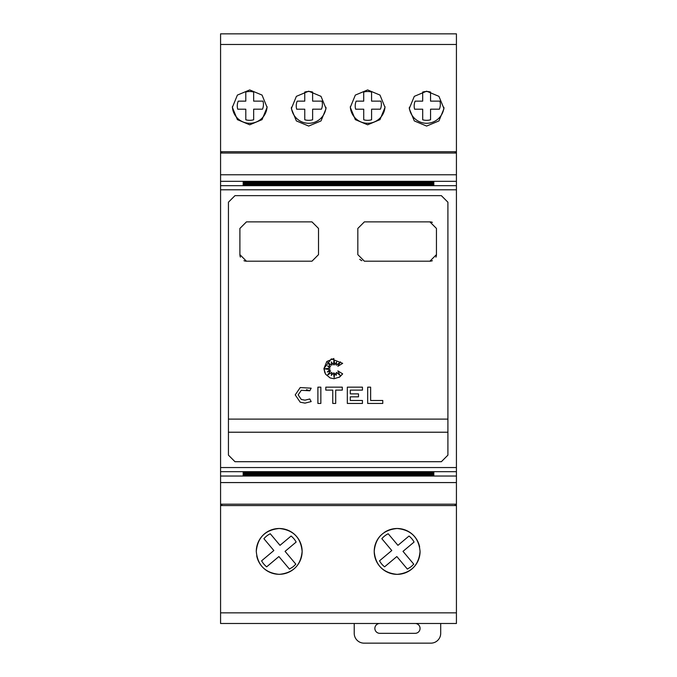 <?xml version="1.0" encoding="UTF-8"?>
<svg xmlns="http://www.w3.org/2000/svg" width="677" height="677" viewBox="0 0 677 677"><rect width="100%" height="100%" fill="white"/><g stroke="black" fill="none" stroke-linecap="round" stroke-linejoin="round"><path stroke-width="1.02" d="M221.878 504.179L221.878 505.482L220.575 505.482L220.575 504.179L456.425 504.179L456.425 153.027L220.575 153.027L220.575 174.776L456.425 174.776M220.575 174.776L220.575 471.674L456.425 471.674M228.437 328.675L228.437 202.211L234.987 195.645L441.362 195.645L447.912 202.211L447.912 455.139L441.362 461.706L234.987 461.706L228.437 455.13L228.437 328.675M441.362 195.645L447.912 202.211M228.437 202.211L234.987 195.645M246.453 261.195L239.895 254.637L239.895 228.437L246.453 221.878L311.97 221.878L318.52 228.437L318.52 254.637L311.97 261.195L246.453 261.195A6.55 6.55 0 0 1 243.94 260.696M364.378 261.195L357.828 254.637L357.828 228.437L364.378 221.878L429.895 221.878L436.445 228.437L436.445 254.637L429.895 261.195L364.378 261.195M298.168 394.886L301.29 399.464L305.014 400.166L309.795 398.981L311.175 401.579L305.014 403.12L300.216 402.206L295.223 394.886L300.216 387.557L311.175 388.183L309.795 390.79L301.29 390.299L298.168 394.886L301.29 390.299M295.223 394.886L300.216 387.557M324.892 372.959L323.911 368.618L331.324 358.869L342.672 363.346L337.874 366.274L340.463 361.882L336.511 365.233L336.511 362.06L334.81 364.928L334.032 359.614L333.439 364.928L331.265 361.882L331.755 365.233L327.609 362.415L330.571 366.562L327.609 365.995L330.037 368.085L324.706 368.872L330.037 369.642L327.279 371.978L330.571 370.878L327.609 374.999L331.755 372.375L331.315 375.43L333.439 372.849L334.142 377.58L334.793 373.069L336.215 375.32L336.545 372.375L339.972 375.32L337.874 370.878L342.672 373.882L338.957 377.453M342.672 373.882L339.676 377.013L334.032 378.731L330.156 377.961L325.629 374.263L323.911 368.618L326.83 361.51L333.905 358.497M420.07 551.425C418.758 565.303 411.117 572.945 397.137 574.358C383.157 572.945 375.515 565.303 374.203 551.425C375.515 537.555 383.165 529.905 397.137 528.5C411.108 529.905 418.758 537.555 420.07 551.425A22.933 22.933 0 0 1 397.137 574.358A22.933 22.933 0 0 1 380.956 535.185M384.367 532.384A22.933 22.933 0 0 1 419.638 547.024M256.278 551.425C257.59 537.555 265.232 529.905 279.212 528.5C293.183 529.905 300.825 537.555 302.137 551.425C300.833 565.303 293.192 572.945 279.212 574.358C265.232 572.945 257.582 565.303 256.278 551.425A22.933 22.933 0 0 1 279.212 528.5A22.933 22.933 0 0 1 302.137 551.425A22.933 22.933 0 0 1 256.71 555.842M426.62 91.192L438.933 96.346L443.985 108.633L438.933 120.921L426.62 126.066L414.307 120.921L409.255 108.633L414.299 96.346L426.62 91.192M367.653 89.931L379.975 95.076L385.018 107.364L379.975 119.651L367.653 124.796L355.34 119.651L350.297 107.364L355.34 95.076L367.653 89.931M308.687 91.192L321.008 96.346L326.052 108.633L321.008 120.921L308.687 126.066L296.374 120.921L291.33 108.633L296.374 96.346L308.687 91.192M249.728 89.931L262.041 95.076L267.085 107.364L262.041 119.651L249.728 124.796L237.407 119.651L232.363 107.364L237.407 95.076L249.728 89.931M414.172 105.917A12.448 12.448 0 0 1 415.119 101.144L422.685 101.144L422.676 92.055A14.412 14.412 0 0 1 430.538 92.047L430.547 101.135L439.889 101.127A12.448 12.448 0 0 1 439.381 109.183L430.555 109.192L430.564 119.778A14.412 14.412 0 0 1 422.702 119.787L422.693 109.2L414.612 109.2A12.448 12.448 0 0 1 414.172 105.917M355.205 105.917A12.448 12.448 0 0 1 356.161 101.144L363.718 101.144L363.71 92.055A14.412 14.412 0 0 1 371.571 92.047L371.58 101.135L380.923 101.127A12.448 12.448 0 0 1 380.415 109.183L371.588 109.192L371.597 119.778A14.412 14.412 0 0 1 363.735 119.787L363.727 109.2L355.645 109.2A12.448 12.448 0 0 1 355.205 105.917M296.238 105.917A12.448 12.448 0 0 1 297.195 101.144L304.752 101.144L304.752 92.055A14.412 14.412 0 0 1 312.613 92.047L312.622 101.135L321.964 101.127A12.448 12.448 0 0 1 321.448 109.183L312.622 109.192L312.63 119.778A14.412 14.412 0 0 1 304.768 119.787L304.76 109.2L296.687 109.2A12.448 12.448 0 0 1 296.238 105.917M237.28 105.917A12.448 12.448 0 0 1 238.228 101.144L245.793 101.144L245.785 92.055A14.412 14.412 0 0 1 253.647 92.047L253.655 101.135L262.998 101.127A12.448 12.448 0 0 1 262.49 109.183L253.655 109.192L253.663 119.778A14.412 14.412 0 0 1 245.802 119.787L245.793 109.2L237.72 109.2A12.448 12.448 0 0 1 237.28 105.917M415.153 623.492A4.917 4.917 0 0 1 420.07 628.408A4.917 4.917 0 0 1 415.153 633.325L379.772 633.325A4.917 4.917 0 0 1 374.863 628.408A4.917 4.917 0 0 1 379.772 623.492M440.702 623.492L440.702 633.325A9.825 9.825 0 0 1 430.877 643.15L364.048 643.15A9.825 9.825 0 0 1 354.223 633.325L354.223 623.492M456.425 505.567L220.575 505.567L220.575 623.492L456.425 623.492L456.425 505.482L455.122 505.482L455.122 504.179M220.575 153.027L220.575 33.85L456.425 33.85L456.425 153.027M296.154 542.049L285.068 551.357L295.824 564.161L293.276 566.657L289.451 569.095L278.899 556.545L266.662 566.827A19.658 19.658 0 0 1 261.61 560.81L273.846 550.528L263.903 538.697A19.658 19.658 0 0 1 270.275 533.755L280.007 545.34L291.093 536.032A19.658 19.658 0 0 1 296.154 542.049M232.38 106.644A17.365 17.365 0 0 0 249.728 123.282A17.365 17.365 0 0 0 267.077 106.644M291.381 107.271A17.365 17.365 0 0 0 308.687 123.282A17.365 17.365 0 0 0 326.001 107.271M414.079 542.049L403.001 551.357L413.749 564.161L411.201 566.657L407.376 569.095L396.832 556.545L384.595 566.827A19.658 19.658 0 0 1 379.535 560.81L391.771 550.528L381.836 538.697A19.658 19.658 0 0 1 388.2 533.755L397.941 545.34L409.026 536.032A19.658 19.658 0 0 1 414.079 542.049M350.305 106.644A17.365 17.365 0 0 0 367.653 123.282A17.365 17.365 0 0 0 385.001 106.644M409.314 107.271A17.365 17.365 0 0 0 426.62 123.282A17.365 17.365 0 0 0 443.926 107.271M220.575 151.716L456.425 151.716M382.767 400.488L382.767 403.433L367.679 403.433L367.679 387.159L370.632 387.159L370.632 400.488L382.767 400.488M309.795 390.79L306.486 389.707M311.175 401.579L305.014 403.12L300.216 402.206M320.847 403.433L317.894 403.433L317.894 387.159L320.847 387.159L320.847 403.433M325.806 390.113L325.806 387.159L342.3 387.159L342.3 390.113L335.699 390.113L335.699 403.433L332.754 403.433L332.754 390.113L325.806 390.113M362.449 403.433L347.326 403.433L347.326 387.159L362.449 387.159L362.449 390.113L350.28 390.113L350.28 393.879L358.497 393.879L358.497 396.832L350.28 396.832L350.28 400.488L362.449 400.488L362.449 403.433M228.437 419.114L447.912 419.114L228.437 419.114M240.394 257.142A6.55 6.55 0 0 1 239.895 254.637M361.873 260.696A6.55 6.55 0 0 1 359.749 259.274M436.445 254.637A6.55 6.55 0 0 1 435.946 257.15M432.4 260.696A6.55 6.55 0 0 1 429.895 261.195M429.895 221.878A6.55 6.55 0 0 1 432.4 222.378M228.437 432.222L447.912 432.222M234.987 461.706L228.437 455.13M447.912 455.139L441.362 461.706M243.17 472.58L433.83 472.58L243.17 472.961M243.17 473.037L433.83 473.037L243.17 473.418M243.17 473.502L433.83 473.502L243.17 473.875M243.17 473.959L433.83 473.959L243.17 474.332M243.17 474.416L433.83 474.416L243.17 474.789M243.17 474.882L433.83 474.882L243.17 475.246M243.17 475.339L433.83 475.339L243.17 475.711M433.83 182.003L243.17 182.003M433.83 182.468L243.17 182.468M433.83 182.925L243.17 182.925M433.83 183.382L243.17 183.382M433.83 183.848L243.17 183.848M433.83 184.305L243.17 184.305M433.83 184.762L243.17 184.762M433.83 185.295L433.83 184.838L433.83 185.295L243.17 185.295L243.17 184.838L243.17 185.295M433.83 472.047L433.83 472.504L243.17 472.504L243.17 472.047L433.83 472.047L433.83 472.504M243.17 472.047L243.17 472.504M220.575 504.179L220.575 471.674M455.122 153.027L455.122 151.775M456.425 504.179L456.425 505.482M221.878 151.775L221.878 153.027M220.575 189.797L456.425 189.797M220.575 612.863L456.425 612.863M220.575 44.479L456.425 44.479M433.83 183.467L243.17 183.467M433.83 183.924L243.17 183.924M433.83 184.381L243.17 184.381M433.83 184.838L243.17 184.838M433.83 181.639L243.17 181.639M433.83 182.096L243.17 182.096M433.83 182.553L243.17 182.553M433.83 183.01L243.17 183.01M220.575 181.326L456.425 181.326M220.575 185.676L456.425 185.676M220.575 467.545L456.425 467.545M220.575 482.574L456.425 482.574M220.575 476.024L456.425 476.024"/></g></svg>
